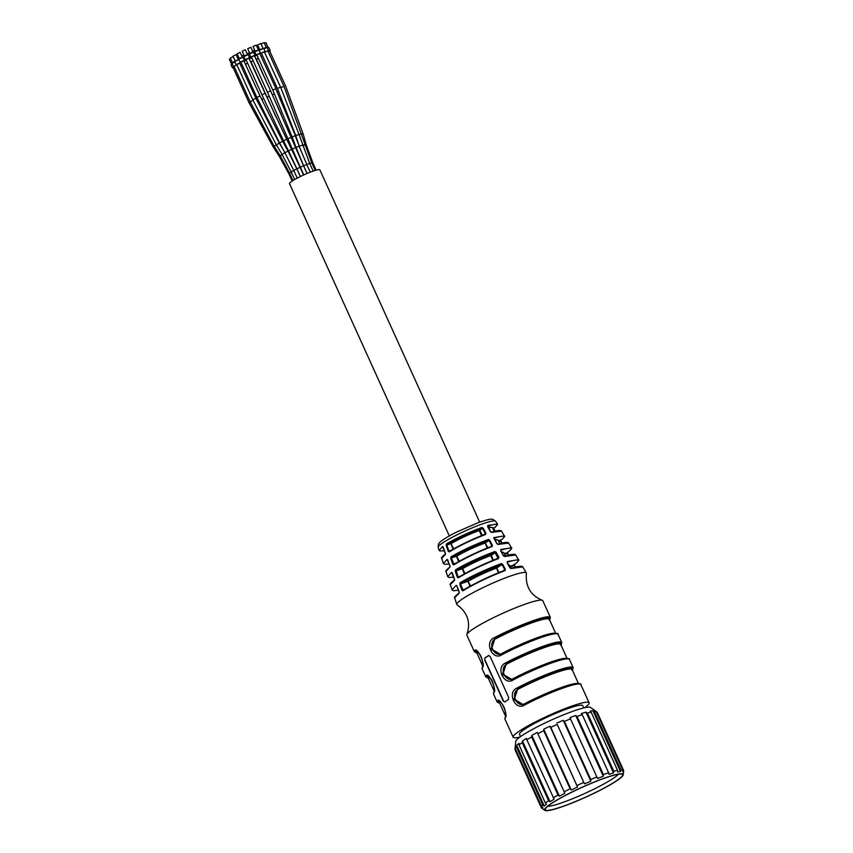 <?xml version="1.0" encoding="UTF-8"?>
<svg xmlns="http://www.w3.org/2000/svg" width="853" height="853" viewBox="0 0 853 853"><rect width="100%" height="100%" fill="white"/><g stroke="black" fill="none" stroke-linecap="round" stroke-linejoin="round"><path stroke-width="1.28" d="M479.685 522.143L319.886 169.864A16.676 2.037 155.6 0 0 317.519 169.832A16.676 2.037 155.6 0 0 300.032 176.699A16.676 2.037 155.6 0 0 289.508 183.64L449.318 535.919M243.713 60.531L240.791 61.97L256.86 97.391L260.026 95.962L243.713 60.531M239.608 62.909L236.697 64.348L252.755 99.769L255.921 98.33L239.608 62.909M236.91 64.817L234.01 66.246L250.078 101.667L253.245 100.238M234.223 66.715L233.05 67.483L249.119 102.904L250.718 101.944M242.263 65.212L241.143 65.756M247.594 63.175L245.621 64.21M253.16 60.776L251.059 61.949L267.128 97.359L269.228 96.197M258.352 58.26L256.561 59.379M262.617 55.914L261.402 56.554M311.867 163.126L312.848 162.891L306.142 144.594L303.114 133.878L285.67 86.238L269.601 50.817L268.066 51.276M309.746 163.584L311.761 162.891L283.921 86.238L267.853 50.817L264.729 52.172M264.259 51.66L261.338 53.099L277.406 88.52L280.573 87.091L264.259 51.66M259.653 53.259L256.742 54.699L272.811 90.119L275.967 88.68L259.653 53.259M254.311 55.434L251.39 56.874L267.458 92.295L270.625 90.855L254.311 55.434M248.799 57.951L245.877 59.39L261.946 94.811L265.112 93.372L248.799 57.951M267.938 51.009L264.665 52.033M268.492 50.53L267.085 47.523L263.918 48.706M264.59 51.852L265.134 51.383L263.726 48.365L266.296 47.384L264.153 42.661L261.029 44.004M265.134 51.383L261.423 53.291M259.781 49.666L263.726 48.365L259.355 50.37M262.937 48.216L260.794 43.503L257.638 44.942L259.77 49.655L259.365 50.348M269.687 50.999L268.023 51.201M270.23 50.53L268.876 47.544L267.32 47.949M268.034 47.363L265.891 42.65L264.355 43.119M267.149 47.587L268.045 47.384M260.602 53.153L256.828 54.891M260.709 53.387L258.843 49.986L254.77 51.937L256.103 54.987M256.06 45.273L253.032 46.531L255.175 51.255M255.186 51.265L258.352 49.837M254.642 55.626L251.486 57.066M255.196 55.146L253.49 52.161L249.417 54.112L250.761 57.162M253 51.99L250.857 47.278L247.69 48.706L249.833 53.43L253 52.012M249.129 58.143L245.963 59.582M249.673 57.663L247.978 54.677L243.905 56.629L245.248 59.678M247.477 54.507L245.301 49.762L242.177 51.223L244.321 55.935L247.487 54.517M244.321 55.957L243.905 56.629M262.585 55.84L261.349 56.458M258.917 47.757L257.691 48.397M244.043 60.723L240.887 62.162M244.598 60.254L242.892 57.268L238.819 59.22L240.162 62.258M240.013 52.374L237.091 53.814L239.235 58.526L242.401 57.108L240.013 52.374M258.32 58.185L256.273 59.22M256.966 55.2L254.919 56.234M254.652 50.092L252.861 51.212M254.727 55.584L256.401 54.997M239.938 63.101L236.782 64.54M235.14 60.915L238.947 59.582L234.714 61.587L236.057 64.636M238.296 59.465L236.153 54.741L235.556 54.837L232.986 56.181L235.129 60.894M253.128 60.691L250.814 61.853M251.774 57.705L249.46 58.868M249.46 52.609L247.359 53.771L247.711 54.549M249.502 58.516L251.603 57.343M236.857 64.7L234.095 66.438M234.852 61.97L232.037 63.495L233.381 66.534M233.2 56.65L230.31 58.089L232.453 62.802L235.14 60.872M247.562 63.09L245.568 64.071M246.208 60.105L244.214 61.085M243.894 55.008L241.921 56.042M244.065 60.776L246.037 59.742M234.191 66.641L233.136 67.664M232.219 63.964L231.067 64.785L232.411 67.771M230.523 58.558L229.34 59.315L231.483 64.028L232.048 63.612M242.231 65.127L241.1 65.66M238.563 57.044L237.443 57.588M520.511 736.608L519.488 734.348A34.738 4.244 -24.4 0 1 525.16 728.899A34.738 4.244 -24.4 0 1 559.803 711.658A34.738 4.244 -24.4 0 1 582.77 705.644L583.793 707.905M519.797 737.12A41.69 5.097 -24.4 0 1 513.165 737.227A41.69 5.097 -24.4 0 1 519.967 730.68A41.69 5.097 -24.4 0 1 561.541 709.984A41.69 5.097 -24.4 0 1 589.092 702.776A41.69 5.097 -24.4 0 1 584.657 707.702M476.784 652.822L474.417 651.809L466.868 635.165A41.69 5.097 -24.4 0 1 466.911 634.419A41.69 5.097 -24.4 0 1 473.671 628.629A41.69 5.097 -24.4 0 1 512.856 608.914A41.69 5.097 -24.4 0 1 542.209 600.267A41.69 5.097 -24.4 0 1 542.796 600.725L550.356 617.369A41.69 5.097 -24.4 0 0 494.175 637.799L494.761 638.375L491.008 649.304L500.604 654.614L501.34 654.326M488.737 655.552L490.176 656.586L508.687 697.413L508.356 699.62A41.69 5.097 155.6 0 0 506.437 700.846A41.69 5.097 155.6 0 0 504.731 701.998L503.238 700.985L484.728 660.158L484.781 658.036A41.69 5.097 -24.4 0 1 486.487 656.885A41.69 5.097 -24.4 0 1 488.417 655.658L488.588 655.584M579.741 683.999A40.997 5.011 -24.4 0 0 524.67 704.311L524.648 704.994C515.393 711.37 506.693 692.348 516.961 688.04L517.547 688.616L513.794 699.545L523.401 704.855L524.137 704.567M516.961 688.04A41.69 5.097 -24.4 0 1 573.141 667.611L569.441 659.444A41.69 5.097 155.6 0 0 513.261 679.873C504.006 686.249 495.294 667.227 505.562 662.92A41.69 5.097 -24.4 0 1 561.743 642.49L558.043 634.323A41.69 5.097 155.6 0 0 501.863 654.752C492.607 661.128 483.896 642.106 494.175 637.799M505.317 717.042C505.84 716.776 505.744 714.537 505.029 710.304C504.198 705.068 498.525 699.705 498.706 700.931L498.483 701.113A0.693 0.672 -144.9 0 1 497.576 700.75C500.018 696.709 508.687 715.742 505.264 717.704A0.693 0.672 -144.9 0 1 505.317 717.053L504.901 719.004A41.69 5.097 155.6 0 1 505.264 717.704M488.183 677.943L485.815 676.93A41.69 5.097 -24.4 0 1 486.178 675.629C488.62 671.588 497.288 690.621 493.866 692.583A41.69 5.097 155.6 0 0 493.503 693.884L493.93 691.922A0.693 0.672 35.1 0 0 493.866 692.583M474.417 651.809A41.69 5.097 -24.4 0 1 474.78 650.508C477.232 646.467 485.901 665.5 482.467 667.462A41.69 5.097 155.6 0 0 482.105 668.763L482.531 666.801C483.182 668.656 483.203 658.473 479.503 653.899L475.697 650.871A40.997 5.011 155.6 0 0 476.752 652.748M504.773 701.966A1.738 1.066 71.1 0 1 503.515 700.889L484.994 660.062A1.738 1.066 71.1 0 1 485.197 657.898L488.79 655.541M474.78 650.508A0.693 0.672 35.1 0 0 475.697 650.871L475.985 650.775A0.693 0.672 34.5 0 1 476.166 650.722M482.521 666.811A0.693 0.672 35.1 0 0 482.467 667.462M486.178 675.629A0.693 0.672 35.1 0 0 487.084 675.992A40.997 5.011 155.6 0 0 488.14 677.868M493.93 691.922C494.58 693.777 494.601 683.594 490.901 679.02L487.383 675.896A0.693 0.672 34.5 0 1 487.564 675.843M550.356 617.369L549.929 619.331A0.693 0.672 -144.9 0 1 549.641 619.555A40.997 5.011 155.6 0 0 534.095 621.165A40.997 5.011 155.6 0 0 494.761 638.375L495.049 638.268A40.645 4.969 -24.4 0 1 533.679 621.368A40.645 4.969 -24.4 0 1 549.428 619.545M556.956 633.758A40.997 5.011 -24.4 0 0 501.884 654.07L501.863 654.752M513.261 679.873L513.271 679.191A40.997 5.011 -24.4 0 1 568.343 658.879M561.743 642.49L561.327 644.452A0.693 0.672 35.1 0 1 561.039 644.676A40.997 5.011 155.6 0 0 545.494 646.286A40.997 5.011 155.6 0 0 506.149 663.495L502.396 674.424L512.003 679.734L512.738 679.446M512.216 679.66L502.907 674.233L506.447 663.389L505.562 662.92M573.141 667.611L572.715 669.573A0.693 0.672 -144.9 0 1 572.438 669.808A40.997 5.011 155.6 0 0 556.881 671.407A40.997 5.011 155.6 0 0 517.547 688.616L517.835 688.51A40.645 4.969 -24.4 0 1 556.476 671.61A40.645 4.969 -24.4 0 1 572.224 669.786M466.911 634.419C470.888 622.487 467.615 612.614 457.112 604.809A38.161 4.67 -24.4 0 1 456.803 604.446A38.161 4.67 -24.4 0 1 463.062 598.518A38.161 4.67 -24.4 0 1 500.892 579.667A38.161 4.67 -24.4 0 1 526.312 572.917A38.161 4.67 -24.4 0 1 526.386 573.376C525.341 586.427 530.609 595.394 542.209 600.267M500.818 654.539L491.509 649.112L495.049 638.268L495.636 638.844C487.074 642.608 494.335 658.473 502.182 653.291A39.952 4.883 -24.4 0 1 555.228 633.321M523.614 704.781L514.306 699.353L517.835 688.51L518.421 689.085C509.87 692.849 517.121 708.726 524.979 703.533A39.952 4.883 -24.4 0 1 578.014 683.562M439.167 550.473L442.483 546.517L443.133 546.89M445.511 553.906L442.483 546.517M445.287 554.482L441.694 558.257L443.4 563.513L447.047 559.451L450.149 566.211M485.954 533.317L483.129 528.082L481.796 527.495L482.531 528.433L479.844 530.193L479.247 529.852L479.247 530.481C468.819 534.415 459.49 538.744 451.28 543.478L446.14 545.291L448.283 551.369M485.57 534.468C471.954 539.725 459.842 545.525 449.232 551.891L449.392 551.358C459.852 545.152 471.773 539.437 485.154 534.213L485.922 533.264L485.325 533.615L482.531 528.433L483.129 528.082M448.262 551.315L449.232 551.891L449.392 551.358L448.262 551.315M481.796 527.495C468.542 532.443 456.76 537.923 446.439 543.926L446.14 545.291M450.075 566.872L446.012 571.446L447.718 576.692L451.6 572.384L452.25 572.758M449.862 567.437L450 566.125M454.649 579.827L451.6 572.384M454.425 580.403L450.331 584.636L452.037 589.871L456.163 585.318L456.984 585.958L459.298 592.131L458.999 593.357L454.649 597.825L456.803 604.446M492.416 545.302L489.633 540.12L488.3 539.522C474.279 544.694 461.846 550.473 450.981 556.87L450.693 558.235L452.815 564.281L453.785 564.867C464.949 558.15 477.712 552.04 492.064 546.506L492.416 545.302L491.648 546.251C477.531 551.742 464.938 557.787 453.913 564.355L453.892 564.355M464.341 573.909L462.113 568.237L456.11 570.23L458.029 577.001L457.379 577.246L458.338 577.833L458.498 577.3C470.067 570.412 483.278 564.068 498.141 558.288L494.804 552.243C480.26 557.595 467.359 563.588 456.11 570.23L455.523 569.815C466.954 563.14 480.047 557.052 494.793 551.56L490.646 555.602C480.207 559.536 470.888 563.865 462.678 568.599L462.113 568.237C470.472 563.364 479.983 558.95 490.646 554.983L492.81 560.389M457.368 577.246L455.235 571.179L455.523 569.815M498.568 558.544C483.459 564.345 470.056 570.774 458.338 577.833L458.498 577.3C470.046 570.412 483.288 564.068 498.163 558.278L498.92 557.34L496.126 552.158L494.793 551.56M503.579 555.793L500.711 550.729L500.85 549.492L511.405 547.797L508.601 543.052L498.12 544.438L496.904 543.766L493.631 537.689L504.336 535.876L501.521 531.11L491.627 532.4L490.411 531.728L487.617 526.546L487.852 525.416L497.31 524.051M495.092 531.088L493.663 528.359C499.581 523.838 497.619 523.102 487.777 526.13L490.518 531.835M500.711 550.729L503.398 555.804L504.613 556.476L515.67 554.983L518.485 559.728L507.343 561.53L507.098 562.671L510.073 567.831M515.127 567.032L514.146 564.846C521.3 559.461 519.008 558.587 507.268 562.244L507.343 561.53M514.338 565.422L515.233 567.01M522.75 566.914L511.107 568.514L509.881 567.842L507.098 562.671M503.505 555.911L500.604 550.622L500.85 549.492M508.516 555.036L507.311 552.68C514.06 547.583 511.875 546.762 500.775 550.206L500.604 550.622M501.809 543.062L500.668 539.842L500.594 541.111L498.866 541.719M505.061 570.582L505.413 569.377L504.805 569.729L502.012 564.547L496.339 568.162C485.911 572.096 476.582 576.425 468.372 581.16L459.788 584.124L461.931 590.212L462.891 590.798C475.164 583.399 489.217 576.66 505.061 570.582L504.805 569.729L505.061 570.582M505.413 569.377L502.62 564.196L501.297 563.598C485.805 569.356 472.061 575.743 460.066 582.759L459.788 584.124M482.766 666.012L476.56 652.332A39.952 4.883 155.6 0 1 476.891 651.138A0.693 0.672 34.5 0 0 476.859 651.063M487.959 677.453L487.959 677.474A39.952 4.883 155.6 0 1 488.289 676.258A0.693 0.672 34.5 0 0 488.257 676.194M499.453 702.797A40.645 4.969 -24.4 0 1 498.77 701.017A0.693 0.672 -145.5 0 1 498.952 700.963M499.655 701.315A0.693 0.672 -145.5 0 1 499.687 701.379A39.952 4.883 155.6 0 0 499.357 702.595L505.562 716.253M502.214 653.952L502.182 653.291M560.826 644.665A40.645 4.969 -24.4 0 0 545.078 646.489A40.645 4.969 -24.4 0 0 506.447 663.389L507.034 663.965C498.472 667.728 505.722 683.594 513.581 678.412L513.602 679.084M525 704.205L524.979 703.533M456.813 585.691L456.163 585.318M456.76 585.734L458.413 590.244M458.999 593.357L459.213 592.792M460.066 582.759L463.062 590.265C475.174 583.036 489.036 576.383 504.645 570.326C489.036 576.383 475.164 583.036 463.019 590.287L463.008 590.297M464.917 589.135L461.931 590.212M501.297 563.598L501.297 564.281C486.007 569.9 472.466 576.191 460.663 583.175L467.817 580.797C476.177 575.924 485.677 571.51 496.339 567.544L498.429 572.768M499.048 572.523L496.339 567.544L501.297 564.281L502.62 564.196M498.621 541.175L500.668 539.842L500.487 540.514C506.885 535.663 504.688 534.916 493.919 538.286M500.7 541.09L501.703 543.084M497.704 544.182L507.61 542.593M497.011 543.873L493.972 538.232M504.613 556.476L514.658 554.514M504.326 553.736L507.311 552.68L507.418 553.277L504.571 554.279M507.524 553.256L508.409 555.058M514.316 564.174L514.146 564.846L514.316 564.174M510.265 566.84L514.231 565.443L514.146 564.846L510.019 566.296M510.606 568.279L511.107 568.514L510.606 568.279C523.358 564.633 522.718 566.957 522.772 566.968M510.691 568.258L521.716 566.424M487.852 525.416L490.592 531.718M493.844 527.676L493.663 528.359L493.844 527.676M494.985 531.11L493.663 528.359L492.927 528.615M493.173 529.159L493.876 528.924M491.211 532.144L500.562 530.673M458.338 577.833L458.029 577.001L460.375 576.17M464.938 573.579L462.678 568.599L455.235 571.179M496.126 552.158L491.243 555.314L493.429 560.133M498.92 557.34L498.141 558.288M489.857 546.933L491.648 546.251C477.531 551.752 464.96 557.777 453.945 564.334L453.785 564.867M458.733 561.541L456.366 556.316L451.344 557.99L453.945 564.334M455.843 563.193L452.815 564.281M488.3 539.522L489.025 540.471L484.941 543.041C474.513 546.976 465.194 551.305 456.973 556.039L456.419 555.676C464.778 550.803 474.289 546.389 484.941 542.412L488.311 540.216C474.513 545.291 462.262 550.985 451.568 557.286L450.693 558.235M459.319 561.21L456.419 555.676L450.981 556.87M489.633 540.12L489.025 540.471L491.818 545.653M452.197 572.8L453.775 577.086L449.062 577.534L447.718 576.649M447.686 559.824L447.047 559.451M447.633 559.867L449.126 563.929L444.744 564.345L443.4 563.481M485.154 534.213L485.325 533.615L485.154 534.213M451.301 550.217L448.913 551.07L446.801 545.046L450.725 543.105C459.085 538.243 468.585 533.829 479.247 529.852L481.817 528.178C468.766 532.997 457.165 538.382 447.025 544.342L446.439 543.926M443.08 546.933L444.488 550.761L439.871 551.006L439.082 550.302M494.687 539.32L498.109 540.056M501.351 551.678L503.814 552.616M508.047 564.089L509.508 565.176M488.033 526.983L492.416 527.495M469.95 586.278L467.817 580.797L470.547 585.958M499.719 543.596L498.088 540.002L495.007 539.906M505.296 555.889L503.792 552.563L501.692 552.296M509.465 565.091L508.42 564.782M494.154 531.323L492.373 527.41L488.353 527.559M453.114 549.172L450.725 543.105L453.711 548.842M561.338 807.013A43.162 5.278 -24.4 0 1 544.843 810.35A43.162 5.278 -24.4 0 1 581.714 787.415A43.162 5.278 -24.4 0 1 623.255 774.78A43.162 5.278 -24.4 0 1 601.802 789.398A43.162 5.278 -24.4 0 1 561.338 807.013M561.69 806.778A42.479 5.193 -24.4 0 1 545.152 809.39A42.479 5.193 -24.4 0 1 581.746 787.5A42.479 5.193 -24.4 0 1 622.327 774.385A42.479 5.193 -24.4 0 1 603.935 788.172A42.479 5.193 -24.4 0 1 561.69 806.778M617.668 771.965A44.292 5.417 -24.4 0 1 620.515 771.538L592.931 710.72A44.292 5.417 155.6 0 0 590.073 711.157L591.182 712.191L617.529 770.291L617.668 771.965M587.429 713.108L613.776 771.197L613.552 772.967L585.968 712.159L587.429 713.108A45.166 5.523 -24.4 0 1 591.182 712.191M613.776 771.197A45.166 5.523 -24.4 0 1 617.529 770.291M622.573 771.602A44.292 5.417 -24.4 0 1 623.426 772.146L622.626 770.387L623.426 772.146L623.618 770.472L597.26 712.383L595.842 711.338A44.292 5.417 155.6 0 0 595.842 711.327A44.292 5.417 155.6 0 0 595.575 711.029A44.292 5.417 155.6 0 0 594.989 710.784L596.3 711.754L622.647 769.854L622.573 771.602M592.931 710.72L594.424 711.701L620.771 769.79L620.515 771.538M620.771 769.79A45.166 5.523 -24.4 0 1 622.647 769.854M594.424 711.701A45.166 5.523 -24.4 0 1 596.3 711.754M623.618 770.472A45.166 5.523 -24.4 0 1 623.66 770.835L623.255 774.78M595.575 711.029L590.5 707.425A41.157 5.033 -24.4 0 0 572.331 711.466A41.157 5.033 -24.4 0 0 515.734 741.342L515.105 747.537A44.292 5.417 155.6 0 1 515.34 746.865L515.212 748.486L541.57 806.586L542.924 807.674A44.292 5.417 -24.4 0 0 542.732 808.708L541.879 806.831M515.244 748.113L515.137 747.889A44.292 5.417 155.6 0 1 515.105 747.537M542.732 808.708L541.335 807.748L514.988 749.648L515.137 747.889M544.843 810.35L541.602 808.047A45.166 5.523 -24.4 0 1 541.335 807.748M519.019 744.882L545.376 802.972L546.549 804.187A44.292 5.417 -24.4 0 0 544.289 806.064L516.705 745.255A44.292 5.417 155.6 0 1 518.965 743.368L519.019 744.882A45.166 5.523 -24.4 0 1 522.228 742.643L522.473 740.926L550.057 801.735A44.292 5.417 -24.4 0 1 554.13 799.197L526.855 739.764A45.166 5.523 -24.4 0 1 531.675 737.003L531.824 735.371L559.408 796.18A44.292 5.417 -24.4 0 1 564.846 793.269L537.262 732.46A44.292 5.417 155.6 0 0 531.824 735.371M544.289 806.064L542.817 805.104L516.46 747.015L516.705 745.255M541.57 806.586A45.166 5.523 -24.4 0 1 542.817 805.104M515.212 748.486A45.166 5.523 -24.4 0 1 516.46 747.015M526.855 739.764L526.546 738.389A44.292 5.417 155.6 0 0 522.473 740.926M550.057 801.735L548.586 800.732L522.228 742.643M545.376 802.972A45.166 5.523 -24.4 0 1 548.586 800.732M559.408 796.18L558.033 795.103L531.675 737.003M553.202 797.864A45.166 5.523 -24.4 0 1 558.033 795.103M550.825 727.342L577.545 787.031A44.292 5.417 -24.4 0 0 571.318 790.006L543.734 729.198A44.292 5.417 155.6 0 1 549.961 726.223L550.825 727.342A45.166 5.523 -24.4 0 1 557.201 724.453L584.508 783.875A44.292 5.417 -24.4 0 1 590.841 781.167L563.247 720.348A44.292 5.417 155.6 0 0 556.924 723.067M577.545 787.031L549.961 726.223M571.318 790.006L570.124 788.812L543.766 730.712L543.734 729.198M537.262 732.46L564.846 793.269M564.206 791.797A45.166 5.523 -24.4 0 1 570.124 788.812M537.848 733.697A45.166 5.523 -24.4 0 1 543.766 730.712M584.508 783.875L557.201 724.453M577.182 785.432A45.166 5.523 -24.4 0 1 583.548 782.553M577.033 716.456L603.391 774.545L603.295 776.305A44.292 5.417 -24.4 0 0 597.537 778.458L569.953 717.65A44.292 5.417 155.6 0 1 575.711 715.486L577.033 716.456A45.166 5.523 -24.4 0 1 582.258 714.665L581.415 713.534A44.292 5.417 155.6 0 1 585.968 712.159M603.295 776.305L575.711 715.486M597.537 778.458L569.953 717.65M563.247 720.348L564.377 721.382L590.734 779.471L590.841 781.167M590.734 779.471A45.166 5.523 -24.4 0 1 596.865 776.998M564.377 721.382A45.166 5.523 -24.4 0 1 570.508 718.908M603.391 774.545A45.166 5.523 -24.4 0 1 608.615 772.754L609.01 774.343A44.292 5.417 -24.4 0 1 613.552 772.967M547.594 806.394A40.475 4.947 155.6 0 0 561.317 802.95A40.475 4.947 155.6 0 0 618.457 774.257M608.615 772.754L582.258 714.665M287.973 151.066L284.923 152.73L293.72 170.376L296.887 168.947L287.973 151.066L282.61 141.246L279.56 142.909L256.86 97.391M283.185 149.552L279.326 143.069L276.34 144.85L252.755 99.769M285.051 152.687L282.066 154.457L276.34 144.85M293.773 170.504L291.161 171.858L282.066 154.457M276.383 144.925L274.229 146.396L250.078 101.667M282.204 154.457L280.2 155.843L274.229 146.396M291.236 172.018L289.498 173.042L280.2 155.843M274.357 146.599L273.482 147.388L249.119 102.904M281.01 155.534L279.539 156.717L273.482 147.388M289.604 173.287L288.9 173.809L279.539 156.717M258.342 100.622L257.222 101.166M263.673 98.596L261.7 99.62M284.849 143.432L284.049 143.89M289.135 141.587L288.101 142.163M293.379 151.503L292.792 151.813M274.41 93.681L272.629 94.8M293.144 139.657L292.28 140.116M278.675 91.346L277.46 91.985M303.114 133.878L301.781 134.07M306.142 144.594L302.804 145.543M283.921 86.238L280.754 87.678M301.717 133.868L299.072 134.571M304.916 144.573L301.589 145.564M306.867 164.544L309.671 163.424L299.04 134.486L295.746 135.574L277.406 88.52M302.538 145.117L299.243 146.204M275.839 88.851L295.373 135.691L292.121 136.906L272.811 90.119M295.191 135.755L299.286 146.183L296.034 147.398L292.121 136.906M299.104 146.236L306.813 164.416L303.647 165.855L296.034 147.398M306.675 164.586L310.321 172.167M270.625 90.898L291.097 137.344L287.898 138.708L267.458 92.295M295.479 147.633L292.302 148.998L287.898 138.708M303.476 165.802L300.32 167.209L292.302 148.998M291.555 149.35L288.463 150.842L296.887 168.777L300.053 167.337L291.587 149.328L286.683 139.263L283.559 140.788L261.946 94.811M589.092 702.776L580.829 684.564A41.69 5.097 155.6 0 0 524.648 704.994M493.503 693.884L497.203 702.051A41.69 5.097 -24.4 0 1 497.576 700.75M498.77 701.017L498.483 701.113A40.997 5.011 155.6 0 0 499.538 702.989M476.656 652.556A40.645 4.969 -24.4 0 1 475.985 650.775M488.055 677.677A40.645 4.969 -24.4 0 1 487.383 675.896M438.133 547.391L438.421 544.193L439.412 542.785C440.308 541.634 443.421 538.819 456.536 532.091L477.627 522.889C489.782 518.581 491.669 519.082 492.725 519.317L495.689 521.29A31.604 3.86 155.6 0 0 474.641 526.877A31.604 3.86 155.6 0 0 443.304 542.487A31.604 3.86 155.6 0 0 438.133 547.391L439.092 550.334M549.065 619.896L549.332 619.321A39.952 4.883 155.6 0 0 495.636 638.844M513.581 678.412A39.952 4.883 -24.4 0 1 566.627 658.441M560.464 645.017L560.73 644.441A39.952 4.883 155.6 0 0 507.034 663.965M571.862 670.138L572.128 669.584A39.952 4.883 155.6 0 0 518.421 689.085M507.204 562.767L509.998 567.949M502.865 570.998L504.805 569.729M496.361 558.971L498.312 557.691M487.809 547.743L484.941 542.412L487.191 547.999M481.572 535.609L479.247 530.481L479.844 530.193L482.19 535.353M483.352 534.906L485.325 533.615M282.61 141.246L260.026 95.962M284.923 152.73L279.56 142.909M293.72 170.376L297.228 178.128M296.887 168.947L300.331 176.55M279.326 143.069L255.921 98.33M291.161 171.858L294.648 179.546M289.498 173.042L292.92 180.58M288.9 173.809L292.184 181.049M275.914 116.765L267.128 97.359M281.117 114.345L256.433 59.358M312.848 162.891L316.154 170.173M311.761 162.891L315.194 170.451M299.04 134.486L280.573 87.091M298.838 144.989L295.746 135.574M309.671 163.424L313.168 171.122M303.647 165.855L307.101 173.468M306.995 173.511L291.097 137.344M300.32 167.209L303.817 174.908M286.683 139.263L265.112 93.372M288.463 150.842L283.559 140.788M296.887 168.777L300.395 176.518M300.053 167.337L303.54 175.036M258.342 49.815L256.199 45.102M253.106 52.012L252.733 51.191M249.375 58.697L249.289 58.036M247.445 54.496L248.266 54.656M249.844 53.398L249.417 54.112M252.968 51.98L253.789 52.14M255.196 51.223L254.77 51.937M258.31 49.815L259.131 49.964M266.264 47.363L267.085 47.523M268.002 47.363L268.823 47.512M231.504 64.007L231.078 64.721M232.464 62.77L232.037 63.495M239.245 58.494L238.819 59.22M242.369 57.087L243.19 57.236M513.165 737.227L504.901 719.004M485.815 676.93L482.105 668.763M497.203 702.051L499.57 703.064M549.929 619.331L549.695 620.12M500.572 654.624L501.841 654.08C519.072 644.943 543.19 635.218 552.573 633.64C556.924 633.193 558.747 633.416 558.043 634.323M511.971 679.745L513.239 679.201C530.47 670.074 554.578 660.339 563.972 658.761C568.322 658.313 570.145 658.537 569.441 659.444M561.327 644.452L561.093 645.241M572.715 669.573L572.48 670.362M523.358 704.866L524.638 704.322C541.868 695.195 565.976 685.46 575.359 683.882C579.709 683.434 581.533 683.658 580.829 684.564M495.689 521.29L497.267 523.945M522.761 566.925L526.312 572.917M560.73 644.441L567.074 658.431M452.079 589.956L453.423 590.734L458.413 590.255M459.074 592.121L456.931 586.032M454.67 597.889C453.561 597.942 455.065 596.258 459.159 592.824L459.106 592.856M504.315 535.833C505.392 535.961 504.134 537.518 500.54 540.493L501.895 543.041M497.662 544.193C508.825 540.994 508.612 543.009 508.612 543.084M497.086 543.756L493.93 537.923M508.612 555.015L507.396 552.637C511.203 549.492 512.536 547.861 511.384 547.754M504.155 556.231C516.065 552.808 515.681 554.983 515.692 555.026M515.319 566.978L514.22 564.803C518.283 561.445 519.701 559.739 518.453 559.675M495.177 531.067L493.748 528.306C497.032 525.576 498.216 524.105 497.246 523.913M491.157 532.155C501.639 529.148 501.425 531.024 501.532 531.142M454.5 579.166L452.367 573.099M450.341 584.689C449.328 584.7 450.747 583.089 454.585 579.859M446.023 571.499C445.095 571.467 446.418 569.932 450.021 566.904M449.936 566.211L447.804 560.165M485.229 534.17L485.186 534.191C471.773 539.427 459.831 545.152 449.36 551.379M445.362 553.245L443.24 547.231M441.705 558.299C440.862 558.214 442.11 556.764 445.447 553.938M487.959 677.474L494.164 691.133M549.343 619.342L555.676 633.31M572.128 669.584L578.462 683.552M509.486 565.123L510.883 568.194"/></g></svg>
